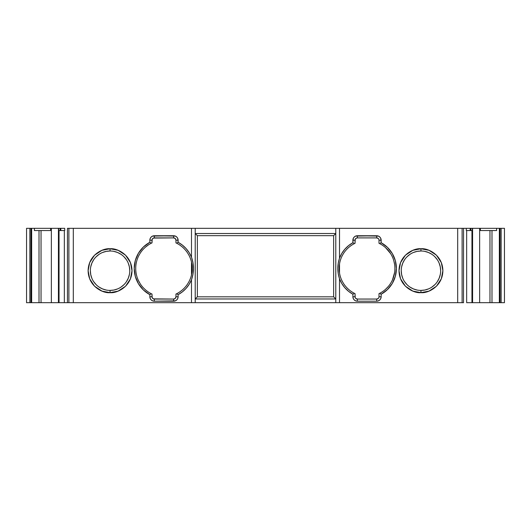 <?xml version="1.0" encoding="UTF-8"?>
<svg xmlns="http://www.w3.org/2000/svg" width="531" height="531" viewBox="0 0 531 531"><rect width="100%" height="100%" fill="white"/><g stroke="black" fill="none" stroke-linecap="round" stroke-linejoin="round"><path stroke-width="0.8" d="M428.484 288.917L424.787 290.039L420.944 290.417A19.707 19.707 0 0 0 440.65 270.704A19.707 19.707 0 0 0 420.944 250.997L420.944 248.767L429.015 250.307L436.455 255.192L441.341 262.633L442.881 270.704L441.341 278.782L436.455 286.222L429.015 291.107L420.944 292.647L420.944 290.417A19.707 19.707 0 0 0 440.65 270.704A19.707 19.707 0 0 0 420.944 250.997A19.707 19.707 0 0 1 440.65 270.704A19.707 19.707 0 0 1 420.944 290.417A19.707 19.707 0 0 1 401.237 270.704A19.707 19.707 0 0 1 420.944 250.997L420.944 248.767C414.525 247.884 399.299 254.468 399 270.704C399.299 286.946 414.525 293.53 420.944 292.647C427.362 293.53 442.582 286.946 442.881 270.704C442.582 254.468 427.362 247.884 420.944 248.767C414.525 247.884 399.299 254.468 399 270.704C399.299 286.946 414.525 293.53 420.944 292.647L420.944 290.417A19.707 19.707 0 0 1 401.237 270.704A19.707 19.707 0 0 1 420.944 250.997L420.944 248.767L412.866 250.307L405.432 255.192L400.54 262.633L399 270.704L400.54 278.782L405.432 286.222L412.866 291.107L420.944 292.647L420.944 290.417A19.707 19.707 0 0 1 401.237 270.704A19.707 19.707 0 0 1 420.944 250.997L417.094 251.375L413.397 252.497M117.603 288.917L113.906 290.039L110.056 290.417A19.707 19.707 0 0 0 129.763 270.704A19.707 19.707 0 0 0 110.056 250.997L110.056 248.767L118.134 250.307L125.568 255.192L130.46 262.633L132 270.704L130.46 278.782L125.568 286.222L118.134 291.107L110.056 292.647L110.056 290.417A19.707 19.707 0 0 0 129.763 270.704A19.707 19.707 0 0 0 110.056 250.997A19.707 19.707 0 0 1 129.763 270.704A19.707 19.707 0 0 1 110.056 290.417A19.707 19.707 0 0 1 90.35 270.704A19.707 19.707 0 0 1 110.056 250.997L110.056 248.767C103.638 247.884 88.418 254.468 88.119 270.704C88.418 286.946 103.638 293.53 110.056 292.647C116.475 293.53 131.701 286.946 132 270.704C131.701 254.468 116.475 247.884 110.056 248.767C103.638 247.884 88.418 254.468 88.119 270.704C88.418 286.946 103.638 293.53 110.056 292.647L110.056 290.417A19.707 19.707 0 0 1 90.35 270.704A19.707 19.707 0 0 1 110.056 250.997L110.056 248.767L101.985 250.307L94.545 255.192L89.659 262.633L88.119 270.704L89.659 278.782L94.545 286.222L101.985 291.107L110.056 292.647L110.056 290.417A19.707 19.707 0 0 1 90.35 270.704A19.707 19.707 0 0 1 110.056 250.997L106.213 251.375L102.516 252.497M463.503 228.317L466.298 228.317L466.298 230.547L470.187 230.547L466.298 230.547L470.187 230.547L470.187 228.317L472.325 228.317L472.325 230.547L470.931 230.547L472.325 230.547L472.325 228.317L472.325 230.547L470.931 230.547L470.931 228.317L479.646 228.317L479.646 302.683L472.577 302.683L472.577 228.317L479.646 228.317L479.646 302.683L472.577 302.683L472.325 228.317L480.389 228.317L480.389 230.547L496.611 230.547L496.611 228.317L500.063 228.317L499.346 228.317L500.063 228.317L500.063 302.683L499.346 302.683L499.346 228.317L499.346 302.683L491.991 302.683L491.991 230.547L491.991 302.683L489.96 302.683L489.96 230.547L489.96 302.683L471.953 302.683L471.953 230.547L471.953 302.683L472.577 302.683L472.577 228.317M64.331 230.547L64.331 302.683L64.331 230.547L64.331 302.683L67.457 302.683L67.457 228.317L73.311 228.317L73.311 302.683L68.891 302.683L68.891 228.317L73.311 228.317L73.311 302.683L68.891 302.683L68.891 228.317L67.457 228.317L67.457 302.683L68.891 302.683L51.354 302.683L51.354 228.317L58.423 228.317L58.423 302.683L51.354 302.683L51.354 228.317L58.423 228.317L58.423 302.683L31.654 302.683L31.654 228.317L34.389 228.317L34.389 230.547L50.611 230.547L50.611 228.317L58.423 228.317L58.423 302.683M39.009 230.547L39.009 302.683L39.009 230.547L39.009 302.683L29.855 302.683L31.654 302.683L31.654 228.317L34.389 228.317L34.389 230.547L50.611 230.547L50.611 228.317L34.389 228.317L34.389 230.547L50.611 230.547L50.611 228.317L51.354 228.317L51.354 302.683L31.11 302.683M121.008 287.092L123.995 284.643M126.444 281.656L128.263 278.251L129.385 274.554M129.763 270.704L129.385 266.861L128.263 263.164M126.444 259.759L123.995 256.772M121.008 254.316L117.603 252.497L113.906 251.375M99.111 254.316L96.124 256.772M93.668 259.759L91.85 263.164L90.728 266.861M90.35 270.704L90.728 274.554L91.85 278.251M93.668 281.656L96.124 284.643M99.111 287.092L102.516 288.917L106.213 290.039M191.492 262.035L191.492 274.919M60.813 228.317L64.702 228.317L64.702 230.547L60.813 230.547L64.702 230.547L64.702 228.317L60.813 228.317L60.813 230.547L60.069 230.547L60.069 228.317L58.675 228.317L58.675 230.547L60.069 230.547L60.069 228.317L60.813 228.317L58.675 228.317L58.675 230.547L64.702 230.547L64.702 228.317L60.069 228.317L60.069 230.547L58.675 230.547L58.423 228.317M31.654 302.683L31.654 228.317L29.855 228.317L31.11 228.317M431.889 287.092L434.876 284.643M437.332 281.656L439.15 278.251L440.272 274.554M440.65 270.704L440.272 266.861L439.15 263.164M437.332 259.759L434.876 256.772M431.889 254.316L428.484 252.497L424.787 251.375M409.992 254.316L407.005 256.772M404.556 259.759L402.737 263.164L401.615 266.861M401.237 270.704L401.615 274.554L402.737 278.251M404.556 281.656L407.005 284.643M409.992 287.092L413.397 288.917L417.094 290.039M195.216 298.966L335.784 298.966L333.641 296.822L197.359 296.822L195.216 298.966L335.784 298.966L333.641 296.822L197.359 296.822L195.216 298.966L335.784 298.966L333.641 296.822L333.641 235.664L197.359 235.664L197.359 296.822L195.216 298.966M41.04 230.547L41.04 302.683L41.04 230.547L41.04 302.683L39.009 302.683M339.508 273.014L339.508 263.934M151.992 294.068L151.992 296.736L151.992 294.068L151.335 293.749A28.262 28.262 0 0 0 151.992 294.068L152.171 297.619L153.426 298.873L173.644 299.053A2.316 2.316 0 0 0 175.96 296.736L175.96 294.068A28.262 28.262 0 0 0 176.617 293.749L175.96 294.068A28.262 28.262 0 0 0 176.617 293.749L175.96 294.068L175.96 296.736L178.111 296.736A4.46 4.46 0 0 1 173.644 301.196L173.644 299.053L175.283 298.376L175.96 296.736L178.111 296.736A4.46 4.46 0 0 1 173.644 301.196L173.644 299.053A2.316 2.316 0 0 0 175.96 296.736L175.96 294.068L176.617 293.749A28.262 28.262 0 0 0 175.96 242.879L176.617 243.198L178.111 242.295A29.749 29.749 0 0 1 191.492 257.17L192.985 262.739L193.417 268.48L192.985 274.195L191.492 279.777L191.492 302.683L339.508 302.683L195.216 302.683L195.216 228.317L191.492 228.317L191.492 257.17L192.985 262.739L193.417 268.48L192.985 274.195L191.492 279.777A29.749 29.749 0 0 1 178.111 294.652L176.617 293.749A28.262 28.262 0 0 0 176.617 243.198L178.111 242.295L178.111 240.211L175.96 240.211L175.283 238.578L173.644 237.901L153.426 238.074L152.171 239.328L151.992 242.879A28.262 28.262 0 0 0 151.335 243.198L151.979 242.886M151.335 293.749A28.262 28.262 0 0 1 151.335 243.198L151.992 242.879A28.262 28.262 0 0 0 151.335 243.198L151.992 242.879L151.992 240.211L149.848 240.211A4.46 4.46 0 0 1 154.309 235.751L154.309 237.901A2.316 2.316 0 0 0 151.992 240.211L149.848 240.211L149.848 242.295L151.335 243.198A28.262 28.262 0 0 0 151.335 293.749L149.848 294.652A29.749 29.749 0 0 1 149.848 242.295L151.335 243.198A28.262 28.262 0 0 0 151.335 293.749L149.848 294.652A29.749 29.749 0 0 1 149.848 242.295L143.397 246.995L138.432 253.234L135.299 260.568L134.23 268.474L135.299 276.379L138.432 283.713L143.397 289.959L149.848 294.652L149.848 296.736L149.848 294.652L151.335 293.749M148.501 244.831L145.321 247.247M138.226 280.122L140.131 283.64M175.96 242.879L176.617 243.198L175.96 242.879L175.96 240.211A2.316 2.316 0 0 0 173.644 237.901L173.644 235.751A4.46 4.46 0 0 1 178.111 240.211L175.96 240.211A2.316 2.316 0 0 0 173.644 237.901L154.309 237.901A2.316 2.316 0 0 0 151.992 240.211L151.992 242.879M29.855 228.317L29.855 302.683L26.55 302.683L30.924 302.683L30.937 228.317L26.55 228.317L26.55 302.683L29.855 302.683L29.855 228.317L26.55 228.317L26.55 302.683L26.55 228.317L29.855 228.317L29.855 302.683M501.145 302.683L504.45 302.683L504.45 228.317L501.145 228.317L501.145 302.683L500.063 302.683L504.45 302.683L501.145 302.683L501.145 228.317L500.063 228.317L500.063 302.683L501.145 302.683L501.145 228.317L500.063 228.317L500.063 302.683L479.646 302.683L479.646 228.317L480.389 228.317L480.389 230.547L496.611 230.547L496.611 228.317L499.346 228.317L499.346 302.683L491.991 302.683L491.991 230.547M378.829 239.328L378.331 238.578L376.691 237.901L376.691 235.751A4.46 4.46 0 0 1 381.152 240.211L379.008 240.211L379.008 243.291L379.665 243.616L381.152 242.72L381.152 240.211L379.008 240.211L379.008 243.291L379.665 243.616A27.891 27.891 0 0 0 379.008 243.291L379.665 243.616A27.891 27.891 0 0 1 379.665 293.331L379.008 293.656A27.891 27.891 0 0 0 379.665 293.331L379.008 293.656A27.891 27.891 0 0 0 379.665 293.331L379.008 293.656L379.008 296.736L381.152 296.736A4.46 4.46 0 0 1 376.691 301.196L376.691 299.053L378.331 298.376L378.829 297.619M357.356 299.053L357.356 301.196A4.46 4.46 0 0 1 352.889 296.736L353.234 298.442L354.197 299.889L355.644 300.858L357.356 301.196L376.691 301.196L376.691 299.053L357.356 299.053L357.356 301.196L357.356 299.053L376.691 299.053L357.356 299.053A2.316 2.316 0 0 1 355.04 296.736L352.889 296.736L355.04 296.736A2.316 2.316 0 0 0 357.356 299.053L355.717 298.376L355.212 297.619L355.04 293.656L355.04 296.736L355.04 293.656L354.383 293.331A27.891 27.891 0 0 0 355.04 293.656L354.383 293.331A27.891 27.891 0 0 0 355.04 293.656L354.383 293.331L352.889 294.227A29.378 29.378 0 0 1 339.508 278.762L338.24 273.684L337.869 268.46L338.24 263.276L339.508 258.192L339.508 228.317L463.536 228.317L462.109 228.317L462.109 302.683L463.543 302.683L457.689 302.683L457.689 228.317L462.109 228.317L462.109 302.683L339.508 302.683L339.508 278.762L338.24 273.684L337.869 268.46L338.24 263.276L339.508 258.192L339.508 228.317L335.784 228.317L335.784 302.683L335.784 228.317L191.492 228.317L191.492 257.17L189.162 252.643L186.089 248.574L182.365 245.09L178.111 242.295L177.766 238.505L176.803 237.058L175.356 236.089L154.309 235.751L154.309 237.901L173.644 237.901L173.644 235.751L152.603 236.089L151.156 237.058L150.187 238.505L149.848 240.211L149.848 242.295L151.335 243.198M379.008 243.291L379.008 240.211A2.316 2.316 0 0 0 376.691 237.901L357.356 237.901A2.316 2.316 0 0 0 355.04 240.211L352.889 240.211L352.889 242.72L354.383 243.616L355.04 243.291A27.891 27.891 0 0 0 354.383 243.616L355.04 243.291L355.04 240.211L352.889 240.211A4.46 4.46 0 0 1 357.356 235.751L357.356 237.901L356.467 238.074L355.212 239.328L355.04 243.291L354.383 243.616A27.891 27.891 0 0 0 354.383 293.331A27.891 27.891 0 0 1 354.383 243.616L352.889 242.72L354.383 243.616A27.891 27.891 0 0 0 354.383 293.331L352.889 294.227A29.378 29.378 0 0 1 339.508 278.762L341.758 283.468L344.811 287.696L348.562 291.327L352.889 294.227L352.889 296.736L352.889 294.227L354.383 293.331M385.533 289.335L388.28 286.528M392.462 279.91L394.639 272.39M394.639 264.557L393.816 260.721M390.604 253.579L385.533 247.612M197.359 296.822L197.359 235.664L195.216 233.521L335.784 233.521L333.641 235.664L197.359 235.664L195.216 233.521L335.784 233.521L333.641 235.664L197.359 235.664L197.359 296.822L333.641 296.822L333.641 235.664L333.641 296.822M151.992 296.736L149.848 296.736L151.992 296.736A2.316 2.316 0 0 0 154.309 299.053A2.316 2.316 0 0 1 151.992 296.736L149.848 296.736L150.187 298.442L151.156 299.889L152.603 300.858L154.309 301.196A4.46 4.46 0 0 1 149.848 296.736L149.848 294.652M154.309 299.053L154.309 301.196L154.309 299.053L173.644 299.053L154.309 299.053L154.309 301.196L175.356 300.858L176.803 299.889L177.766 298.442L178.111 296.736L178.111 294.652L176.617 293.749A28.262 28.262 0 0 0 176.617 243.198L178.111 242.295A29.749 29.749 0 0 1 191.492 257.17C194.134 264.717 194.134 272.25 191.492 279.777L191.492 302.683L68.891 302.683L68.891 228.317L67.457 228.317L67.457 302.683L68.891 302.683M470.931 228.317L463.543 228.317L466.298 228.317L466.298 230.547L466.298 228.317L470.187 228.317L470.187 230.547L470.931 230.547L470.931 228.317L470.187 228.317L470.187 230.547L470.931 230.547L470.931 228.317L472.325 228.317M471.953 230.547L471.953 302.683L466.669 302.683L471.953 302.683L466.669 302.683L466.669 230.547M379.665 293.331L381.152 294.227A29.378 29.378 0 0 0 381.152 242.72L379.665 243.616A27.891 27.891 0 0 1 379.665 293.331L381.152 294.227L381.152 296.736A4.46 4.46 0 0 1 376.691 301.196L378.397 300.858L379.844 299.889L380.813 298.442L381.152 296.736L379.008 296.736L379.008 293.656L379.008 296.736L381.152 296.736L381.152 294.227L379.665 293.331A27.891 27.891 0 0 0 379.665 243.616L381.152 242.72A29.378 29.378 0 0 1 381.152 294.227L387.451 289.581L392.303 283.441L395.356 276.233L396.398 268.474L395.356 260.714L392.303 253.513L387.451 247.366L381.152 242.72L380.813 238.505L379.844 237.058L378.397 236.089L357.356 235.751L357.356 237.901A2.316 2.316 0 0 0 355.04 240.211L355.04 243.291M381.152 242.72L381.152 240.211L379.008 240.211A2.316 2.316 0 0 0 376.691 237.901L357.356 237.901L376.691 237.901L376.691 235.751L355.644 236.089L354.197 237.058L353.234 238.505L352.889 242.72L348.562 245.627L344.811 249.251L341.758 253.486L339.508 258.192A29.378 29.378 0 0 1 352.889 242.72L352.889 240.211A4.46 4.46 0 0 1 357.356 235.751L357.356 237.901M67.457 302.683L59.047 302.683L59.047 230.547M462.468 302.683L462.952 302.683M463.503 302.683L463.543 228.317M191.492 279.777A29.749 29.749 0 0 1 178.111 294.652L182.365 291.858L186.089 288.373L189.162 284.311L191.492 279.777L191.492 302.683L195.216 302.683L73.311 302.683L73.311 228.317L191.492 228.317L191.492 257.17M376.691 299.053A2.316 2.316 0 0 0 379.008 296.736A2.316 2.316 0 0 1 376.691 299.053L376.691 301.196L357.356 301.196A4.46 4.46 0 0 1 352.889 296.736L352.889 294.227M462.952 228.317L462.109 228.317L462.109 302.683L195.216 302.683L195.216 228.317L73.311 228.317L191.492 228.317M176.617 293.749L178.111 294.652L178.111 296.736L175.96 296.736M149.848 296.736A4.46 4.46 0 0 0 154.309 301.196L173.644 301.196L173.644 299.053M501.145 228.317L504.45 228.317L504.45 302.683L504.45 228.317L500.063 228.317M479.646 228.317L499.346 228.317M457.689 302.683L339.508 302.683L339.508 278.762C337.265 271.885 337.265 265.029 339.508 258.192L339.508 228.317L457.689 228.317L457.689 302.683L457.689 228.317L462.109 228.317M335.784 302.683L335.784 228.317L195.216 228.317L195.216 302.683M51.354 228.317L31.654 228.317M480.389 228.317L496.611 228.317L496.611 230.547L480.389 230.547L480.389 228.317L496.611 228.317M500.063 302.683L499.346 302.683M471.953 302.683L472.577 302.683M491.991 302.683L489.96 302.683L489.96 230.547M51.354 302.683L41.04 302.683M489.96 302.683L479.646 302.683M197.359 235.664L195.216 233.521L335.784 233.521L333.641 235.664M110.056 292.647C116.475 293.53 131.701 286.946 132 270.704C131.701 254.468 116.475 247.884 110.056 248.767M68.891 228.317L73.311 228.317M178.111 242.295L178.111 240.211L175.96 240.211M173.644 237.901L173.644 235.751A4.46 4.46 0 0 1 178.111 240.211M173.644 235.751L154.309 235.751L154.309 237.901M151.992 240.211L149.848 240.211A4.46 4.46 0 0 1 154.309 235.751M149.848 240.211L149.848 242.295M154.309 301.196L173.644 301.196M178.111 294.652L178.111 296.736M64.331 302.683L59.047 302.683M60.069 230.547L60.773 230.547M470.187 230.547L470.931 230.547M420.944 292.647C427.362 293.53 442.582 286.946 442.881 270.704C442.582 254.468 427.362 247.884 420.944 248.767M376.691 237.901L376.691 235.751A4.46 4.46 0 0 1 381.152 240.211M376.691 235.751L357.356 235.751M355.04 240.211L352.889 240.211M191.492 302.683L73.311 302.683M339.508 302.683L339.508 278.762M339.508 258.192A29.378 29.378 0 0 1 352.889 242.72M355.04 296.736L352.889 296.736M357.356 301.196L376.691 301.196M381.152 294.227L381.152 296.736M335.784 228.317L195.216 228.317M60.069 228.317L58.675 228.317M50.611 228.317L34.389 228.317M466.298 228.317L470.187 228.317M339.508 228.317L457.689 228.317"/></g></svg>
